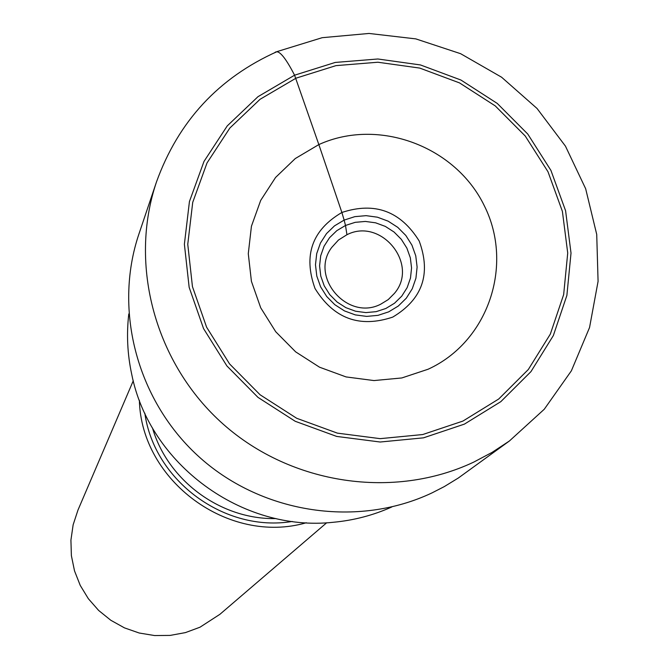 <?xml version="1.0" encoding="UTF-8"?>
<svg xmlns="http://www.w3.org/2000/svg" width="669" height="669" viewBox="0 0 669 669"><rect width="100%" height="100%" fill="white"/><g stroke="black" fill="none" stroke-linecap="round" stroke-linejoin="round"><path stroke-width="1" d="M462.923 421.077L498.723 399.008L528.334 369.497L550.328 334.099L563.658 294.611L567.722 253.016L562.395 211.379L547.986 171.732L525.224 135.999L495.244 105.903L459.511 82.897L419.756 68.087L377.893 62.234L335.963 65.629L296.024 78.173L260.057 99.296L229.868 128.013L207.022 162.943L192.722 202.356L187.763 244.302L192.455 286.65L206.612 327.208L229.551 363.894L260.099 394.785L296.685 418.276L337.41 433.144L380.168 438.655L422.733 434.541L462.923 421.077M346.943 234.719L338.472 240.029L331.757 247.405C309.178 276.874 347.546 321.463 380.711 304.203L388.229 299.603L394.417 293.39C419.463 264.406 381.138 217.124 346.943 234.719L345.497 225.461L336.8 230.671L329.541 237.704L324.08 246.209L320.702 255.767L319.581 265.894L320.769 276.08L324.214 285.814L329.742 294.611L337.084 302.012L345.856 307.648L355.624 311.236L365.884 312.599L376.137 311.662L385.846 308.484L394.534 303.216L401.76 296.141L407.162 287.603L410.49 278.045L411.56 267.935L410.331 257.791L406.869 248.107L401.35 239.368L394.049 232.018L385.327 226.406L375.61 222.819L365.399 221.439L355.189 222.334L345.497 225.461L344.125 220.101L334.508 225.854L326.489 233.623L320.451 243.023L316.721 253.576L315.475 264.773L316.788 276.029L320.593 286.792L326.706 296.509L334.818 304.696L344.51 310.926L355.314 314.898L366.654 316.395L377.985 315.358L388.714 311.846L398.314 306.026L406.292 298.198L412.263 288.765L415.934 278.204L417.113 267.04L415.758 255.826L411.928 245.13L405.832 235.48L397.762 227.351L388.129 221.155L377.4 217.191L366.11 215.661L354.838 216.647L344.125 220.101L341.884 212.474C312.047 230.002 303.099 255.349 315.024 288.523C333.747 318.678 359.646 328.203 392.745 317.098C422.457 299.302 431.279 273.947 419.195 241.016C400.606 211.128 374.832 201.612 341.884 212.474L318.845 144.579L295.297 158.536L275.578 177.444L260.701 200.391L251.435 226.231L248.283 253.676L251.419 281.331L260.718 307.807L275.72 331.724L295.665 351.869L319.531 367.197L346.09 376.931L373.996 380.569L401.81 377.952L428.118 369.229C488.194 341.817 514.068 265.192 484.373 205.876C455.556 146.151 378.437 117.451 318.845 144.579L294.577 75.196C285.002 56.631 278.396 49.113 274.775 52.625M156.479 181.951L138.943 233.949C112.877 310.96 137.663 402.562 200.641 458.265C263.578 513.993 358.057 527.849 431.998 492.902L444.258 486.614L458.332 478.009L509.427 440.971L492.1 452.378L473.719 462.12C393.89 499.802 291.634 484.732 223.463 424.38C155.25 364.07 128.356 265.024 156.479 181.951C178.397 121.24 218.671 77.755 277.309 51.513L322.182 37.69L369.012 33.45L415.809 38.886L460.623 53.696L501.599 77.219L537.04 108.47L565.464 146.16L585.659 188.733L596.723 234.443L598.078 281.381L589.548 327.526L571.376 370.818L544.273 409.236L509.427 440.971M128.791 313.937C126.433 334.115 127.403 354.236 131.718 374.297C149.53 464.319 242.145 532.281 333.363 522.272C353.801 520.373 373.285 515.272 391.825 506.968M306.31 522.757C228.731 545.235 141.201 480.994 139.378 400.246M133.256 380.795L77.955 510.121L73.138 524.814L70.922 540.142L71.382 555.655L74.518 570.883L80.23 585.383L88.35 598.705L98.652 610.454L110.811 620.272L124.467 627.873L139.211 633.016L154.598 635.55L170.169 635.408L185.447 632.598L199.989 627.213L219.917 614.301L326.706 522.757M294.577 75.196L335.219 62.443L377.876 58.989L420.467 64.952L460.908 80.021L497.259 103.427L527.757 134.043L550.922 170.394L565.589 210.727L571.017 253.091L566.886 295.414L553.33 335.595L530.96 371.621L500.83 401.651L464.411 424.121L423.502 437.835L380.184 442.017L336.674 436.422L295.221 421.286L257.983 397.378L226.9 365.943L203.56 328.604L189.151 287.319L184.385 244.227L189.436 201.545L203.995 161.43L227.251 125.897L257.975 96.687L294.577 75.196M152.473 427.951C167.794 480.76 220.979 519.796 275.954 518.575M292.286 521.452C224.809 532.725 154.305 480.986 144.83 413.233"/></g></svg>
